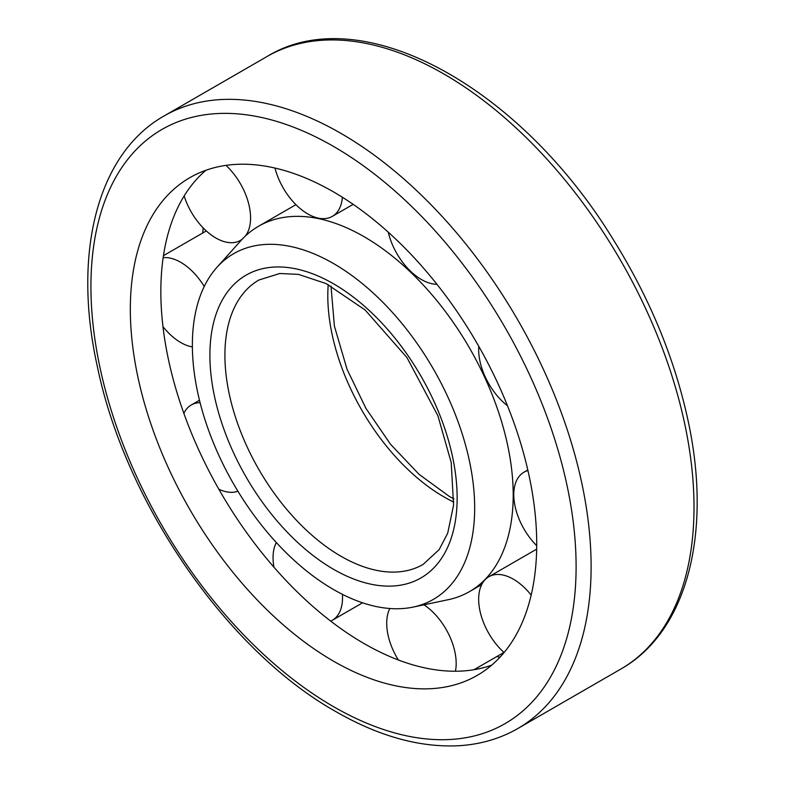 <?xml version="1.0" encoding="UTF-8"?>
<svg xmlns="http://www.w3.org/2000/svg" width="785" height="785" viewBox="0 0 785 785"><rect width="100%" height="100%" fill="white"/><g stroke="black" fill="none" stroke-linecap="round" stroke-linejoin="round"><path stroke-width="1.18" d="M333.517 589.525A199.616 115.248 -120 0 0 413.087 607.099A199.616 115.248 -120 0 0 433.33 368.911A199.616 115.248 -120 0 0 216.925 267.351A199.616 115.248 -120 0 0 208.712 430.612A199.616 115.248 -120 0 0 333.517 589.525M413.087 607.099L448.127 599.72A210.949 121.793 -120 0 0 469.518 591.596A210.949 121.793 -120 0 0 469.518 348.02A210.949 121.793 -120 0 0 258.579 226.227A210.949 121.793 -120 0 0 240.838 240.691L216.925 267.351M496.64 656.643A309.192 178.509 -120 0 0 500.055 657.123M203.129 227.866A309.192 178.509 -120 0 0 202.765 232.968M205.915 170.267A287.369 165.91 -120 0 0 180.717 404.265A287.369 165.91 -120 0 0 364.044 643.543A287.369 165.91 -120 0 0 491.655 665.18M333.517 661.176A287.369 165.91 -120 0 0 477.201 675.404A287.369 165.91 -120 0 0 477.201 343.585A287.369 165.91 -120 0 0 189.842 177.675A287.369 165.91 -120 0 0 145.794 407.945A287.369 165.91 -120 0 0 333.517 661.176M527.942 470.568A49.121 28.358 -120 0 0 523.958 472.217A49.121 28.358 -120 0 0 536.714 545.663M478.781 346.332A49.121 28.358 -120 0 0 507.512 405.796M388.281 232.193A49.121 28.358 -120 0 0 421.447 279.548A49.121 28.358 -120 0 0 436.941 284.278M274.986 168.059A49.121 28.358 -120 0 0 307.789 213.932A49.121 28.358 -120 0 0 332.349 216.356A49.121 28.358 -120 0 0 342.388 197.251M184.141 195.965A49.121 28.358 -120 0 0 215.846 237.983A49.121 28.358 -120 0 0 240.396 240.416A49.121 28.358 -120 0 0 242.231 239.189M245.312 236.108A49.121 28.358 -120 0 0 225.982 165.37M162.976 326.638A49.121 28.358 -120 0 0 180.717 342.515A49.121 28.358 -120 0 0 192.374 346.921M204.237 286.476A49.121 28.358 -120 0 0 163.152 257.676M218.829 489.183A49.121 28.358 -120 0 0 237.894 491.214M200.087 402.666A49.121 28.358 -120 0 0 191.285 404.962A49.121 28.358 -120 0 0 183.876 413.371M330.691 621.102A49.121 28.358 -120 0 0 332.349 620.268A49.121 28.358 -120 0 0 342.397 594.333M276.34 542.543A49.121 28.358 -120 0 0 273.945 567.202M474.022 669.703L501.713 653.719A49.121 28.358 -120 0 0 503.793 652.296M455.428 671.244A49.121 28.358 -120 0 0 423.978 604.813M389.821 608.503A49.121 28.358 -120 0 0 398.368 659.989M531.17 595.108A49.121 28.358 -120 0 0 488.829 576.759A49.121 28.358 -120 0 0 504.078 652.551M328.228 284.612A164.212 94.808 -120 0 0 443.917 496.876A164.212 94.808 -120 0 0 453.789 502.086M341.024 556.28A164.212 94.808 -120 0 0 423.125 564.415L439.158 549.618L447.695 533.192L453.573 505.187L451.208 462.512L437.902 415.746L406.964 357.597L365.153 310.006L326.158 283.591L298.408 274.367L279.784 273.504L258.922 280A164.212 94.808 -120 0 0 233.744 411.575A164.212 94.808 -120 0 0 341.024 556.28M333.517 569.282A174.819 100.931 -120 0 0 440.571 416.972A174.819 100.931 -120 0 0 226.463 293.364A174.819 100.931 -120 0 0 333.517 569.282M267.077 56.5C361.012 -1.158 519.317 86.399 612.692 238.64C648.891 296.553 673.815 356.321 687.474 417.944C712.721 530.768 688.053 631.169 620.758 669.095A353.682 204.198 -120 0 0 620.758 260.698A353.682 204.198 -120 0 0 267.077 56.5L164.183 115.905C96.889 153.831 72.22 254.232 97.468 367.056C125.659 503.411 227.316 650.755 335.715 711.514C378.566 736.173 419.435 747.585 458.322 745.75C480.135 744.514 499.976 738.763 517.865 728.5A353.682 204.198 -120 0 0 517.865 320.103A353.682 204.198 -120 0 0 164.183 115.905M333.517 706.657A343.074 198.075 -120 0 0 543.603 407.768A343.074 198.075 -120 0 0 123.431 165.184A343.074 198.075 -120 0 0 333.517 706.657M453.936 498.956L449.226 496.355L419.004 474.297L390.537 444.281L365.967 408.426L347.039 369.264L334.39 326.079L331.005 286.044M295.925 204.669L258.579 226.227M481.715 584.56L469.518 591.596M620.758 669.095L517.865 728.5M527.805 469.989L523.958 472.217M353.162 204.345L332.349 216.356M241.878 239.562L240.396 240.416M206.298 230.927L163.457 255.665M199.478 400.232L191.285 404.962M362.582 602.811L332.349 620.268M536.665 549.137L488.829 576.759"/></g></svg>
